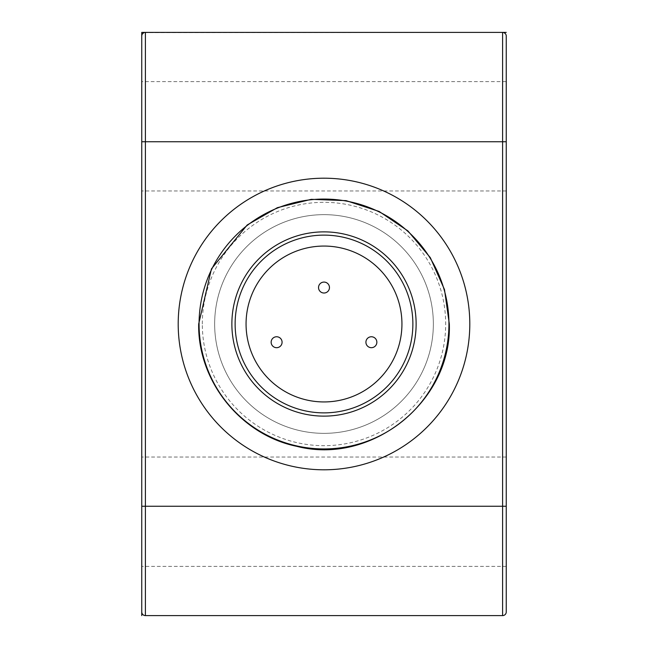 <?xml version="1.0" encoding="UTF-8"?>
<svg xmlns="http://www.w3.org/2000/svg" width="648" height="648" viewBox="0 0 648 648"><rect width="100%" height="100%" fill="white"/><g stroke="black" fill="none" stroke-linecap="round" stroke-linejoin="round"><path stroke-width="0.49" stroke-dasharray="3.24 2.43" d="M141.75 36.045L141.75 611.955A3.645 3.645 0 0 0 145.395 615.6L502.605 615.6L502.605 32.4L503.982 32.667M144.018 32.667L502.605 32.4L145.395 32.4L145.395 506.25L506.25 506.25L506.25 457.043L506.25 566.393L506.25 81.608L141.75 81.608L141.75 141.75M141.75 511.718L141.75 81.608M506.25 81.608L506.25 141.75M505.011 33.307L505.505 33.834M505.724 34.15L506.12 35.089M142.989 33.307L142.495 33.834M142.277 34.15L141.88 35.089M214.65 324A109.35 109.35 0 0 0 324 433.35A109.35 109.35 0 0 0 433.35 324A109.35 109.35 0 0 0 324 214.65A109.35 109.35 0 0 0 214.65 324A109.35 109.35 0 0 0 324 433.35A109.35 109.35 0 0 0 433.35 324A109.35 109.35 0 0 0 324 214.65A109.35 109.35 0 0 0 214.65 324A109.35 109.35 0 0 0 324 433.35A109.35 109.35 0 0 0 433.35 324A109.35 109.35 0 0 0 324 214.65A109.35 109.35 0 0 0 214.65 324A109.35 109.35 0 0 0 324 433.35A109.35 109.35 0 0 0 433.35 324A109.35 109.35 0 0 0 324 214.65A109.35 109.35 0 0 0 214.65 324M178.2 324A145.8 145.8 0 0 0 324 469.8A145.8 145.8 0 0 0 469.8 324A145.8 145.8 0 0 0 324 178.2A145.8 145.8 0 0 0 178.2 324M246.062 324A77.938 77.938 0 0 0 324 401.938A77.938 77.938 0 0 0 401.938 324A77.938 77.938 0 0 0 324 246.062A77.938 77.938 0 0 0 246.062 324M365.918 342.225A5.468 5.468 0 0 1 371.385 336.758A5.468 5.468 0 0 1 376.853 342.225A5.468 5.468 0 0 1 371.385 347.692A5.468 5.468 0 0 1 365.918 342.225M271.148 342.225A5.468 5.468 0 0 1 276.615 336.758A5.468 5.468 0 0 1 282.083 342.225A5.468 5.468 0 0 1 276.615 347.692A5.468 5.468 0 0 1 271.148 342.225M318.533 287.55A5.468 5.468 0 0 1 324 282.083A5.468 5.468 0 0 1 329.468 287.55A5.468 5.468 0 0 1 324 293.018A5.468 5.468 0 0 1 318.533 287.55M328.739 32.4L454.313 32.4L328.739 32.4M276.615 32.4L319.262 32.4L276.615 32.4M264.959 32.4L319.262 32.4L264.959 32.4M217.493 32.4L319.262 32.4L217.493 32.4M141.75 506.25L145.395 506.25L145.395 615.6M202.322 324A121.678 121.678 0 0 1 324 202.322A121.678 121.678 0 0 1 445.678 324A121.678 121.678 0 0 1 324 445.678A121.678 121.678 0 0 1 202.322 324M506.25 190.958L141.75 190.958M506.25 566.393L141.75 566.393M506.25 457.043L141.75 457.043"/><path stroke-width="0.97" d="M506.12 35.089L506.25 36.045A3.645 3.645 0 0 0 502.605 32.4L502.605 141.75L506.25 141.75L506.25 36.045L506.25 611.955A3.645 3.645 0 0 1 502.605 615.6L145.395 615.6A3.645 3.645 0 0 1 141.75 611.955L141.75 36.045A3.645 3.645 0 0 1 145.395 32.4L506.25 32.4M141.75 506.25L502.605 506.25L502.605 615.6A3.645 3.645 0 0 0 506.25 611.955L506.25 506.25L502.605 506.25L502.605 141.75L141.75 141.75L141.75 32.4L145.395 32.4L145.395 615.6A3.645 3.645 0 0 1 141.75 611.955M141.75 615.6L141.75 511.718M503.982 32.667L505.011 33.307M144.018 32.667L142.989 33.307M141.88 35.089L141.75 36.045M178.2 324A145.8 145.8 0 0 0 324 469.8A145.8 145.8 0 0 0 469.8 324A145.8 145.8 0 0 0 324 178.2A145.8 145.8 0 0 0 178.2 324M246.062 324A77.938 77.938 0 0 0 324 401.938A77.938 77.938 0 0 0 401.938 324A77.938 77.938 0 0 0 324 246.062A77.938 77.938 0 0 0 246.062 324M376.853 342.225A5.468 5.468 0 0 0 371.385 336.758A5.468 5.468 0 0 0 365.918 342.225A5.468 5.468 0 0 0 371.385 347.692A5.468 5.468 0 0 0 376.853 342.225M282.083 342.225A5.468 5.468 0 0 0 276.615 336.758A5.468 5.468 0 0 0 271.148 342.225A5.468 5.468 0 0 0 276.615 347.692A5.468 5.468 0 0 0 282.083 342.225M329.468 287.55A5.468 5.468 0 0 0 324 282.083A5.468 5.468 0 0 0 318.533 287.55A5.468 5.468 0 0 0 324 293.018A5.468 5.468 0 0 0 329.468 287.55M506.25 36.045A3.645 3.645 0 0 0 502.605 32.4M506.25 611.955A3.645 3.645 0 0 1 502.605 615.6M199.066 324A124.934 124.934 0 0 1 324 199.066A124.934 124.934 0 0 1 448.934 324A124.934 124.934 0 0 1 324 448.934A124.934 124.934 0 0 1 199.066 324M231.871 324A92.129 92.129 0 0 0 324 416.129A92.129 92.129 0 0 0 416.129 324A92.129 92.129 0 0 0 324 231.871A92.129 92.129 0 0 0 231.871 324M412.873 324A88.873 88.873 0 0 0 324 235.127A88.873 88.873 0 0 0 235.127 324A88.873 88.873 0 0 0 324 412.873A88.873 88.873 0 0 0 412.873 324M198.677 324L211.459 268.863L247.188 224.978L277.352 207.684L311.275 199.325L346.097 200.637L379.137 211.459L407.932 230.931L430.312 257.637L444.496 289.575L449.323 324C451.988 401.315 371.531 465.766 296.663 446.302C240.732 434.849 197.664 381.089 198.677 324"/></g></svg>
